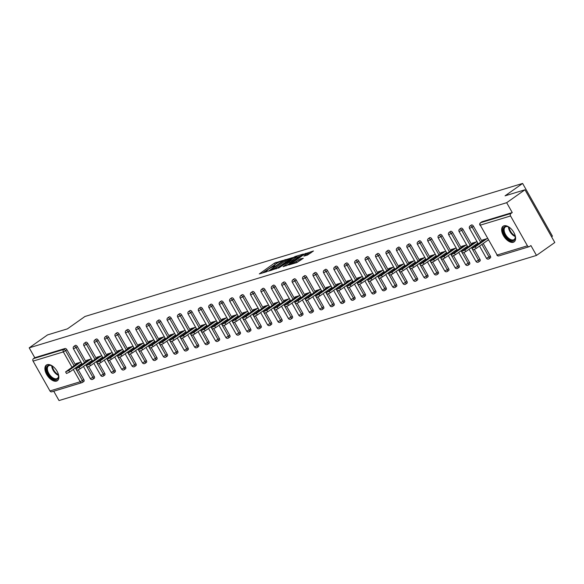 <?xml version="1.0" encoding="UTF-8"?>
<svg xmlns="http://www.w3.org/2000/svg" width="584" height="584" viewBox="0 0 584 584"><rect width="100%" height="100%" fill="white"/><g stroke="black" fill="none" stroke-linecap="round" stroke-linejoin="round"><path stroke-width="0.88" d="M282.802 260.479L274.473 263.107L259.318 273.925L266.508 271.794L267.815 270.976L266.757 271.261A3.847 0.577 -29.5 0 1 266.034 271.304A3.847 0.577 -29.5 0 1 267.282 270.042L268.516 269.173A3.847 0.577 -29.5 0 1 273.239 266.684L275.173 265.866L274.385 265.873A3.847 0.577 -29.5 0 1 273.662 265.917A3.847 0.577 -29.5 0 1 274.918 264.654L276.144 263.786A3.847 0.577 -29.5 0 1 280.868 261.296L282.802 260.479M503.977 225.811A9.556 5.256 -125.2 0 0 503.123 226.227A9.556 5.256 -125.2 0 0 503.861 236.352A9.556 5.256 -125.2 0 0 513.285 242.258A9.556 5.256 -125.2 0 0 514.146 241.842A9.556 5.256 -125.2 0 0 513.402 231.717A9.556 5.256 -125.2 0 0 503.977 225.811M47.224 364.657A9.556 5.256 -125.2 0 0 46.37 365.073A9.556 5.256 -125.2 0 0 47.107 375.198A9.556 5.256 -125.2 0 0 56.531 381.104A9.556 5.256 -125.2 0 0 57.385 380.688A9.556 5.256 -125.2 0 0 56.648 370.563A9.556 5.256 -125.2 0 0 47.224 364.657M307.454 255.077L313.462 250.981L304.023 254.128L288.861 264.946L296.825 262.581L303.308 258.267L300.161 258.894L296.205 261.428A3.219 0.482 -29.5 0 1 293.336 263.077A3.219 0.482 -29.5 0 1 291.65 263.545A3.219 0.482 -29.5 0 1 292.693 262.493L302.417 255.631A3.219 0.482 -29.5 0 1 305.279 253.982A3.219 0.482 -29.5 0 1 306.972 253.514A3.219 0.482 -29.5 0 1 305.928 254.566L303.914 256.099L307.454 255.077M29.2 347.845L47.508 334.924L67.415 328.865L84.972 316.477L522.614 183.442L505.065 195.83L524.972 189.778L506.671 202.699L29.2 347.845L34.777 357.7L33.441 358.642L63.707 349.444L65.043 348.502L34.777 357.7M292.672 257.581L283.627 260.325L268.465 271.144L277.904 268.005L292.672 257.581M295.3 256.449L303.264 254.084L288.102 264.902L283.087 266.698L289.861 261.69L287.438 262.369L278.531 268.1L293.825 257.23L295.3 256.449L295.548 256.887M551.566 236.776L552.442 236.155L522.614 183.442M52.107 391.645A1.84 1.511 -106.9 0 1 49.961 390.951L33.084 361.109A1.84 1.511 -106.9 0 1 33.441 358.642M53.743 391.214L59.028 400.558L536.492 255.42L554.8 242.499L524.972 189.778M506.671 202.699L512.248 212.561L510.905 213.503A1.84 1.511 73.1 0 0 510.547 215.971L527.432 245.806A1.84 1.511 73.1 0 0 529.579 246.506L530.914 245.557L536.492 255.42M76.285 364.146L75.971 363.591L80.957 362.073M81.278 363.832L81.855 363.657M481.683 221.971A1.84 1.007 54.8 0 1 481.815 221.84A1.84 1.007 54.8 0 1 481.975 221.759L480.639 222.701L510.905 213.503M512.248 212.561L481.975 221.759M65.043 348.502A1.84 1.007 54.8 0 1 66.941 349.779L75.416 364.759M76.716 367.051L77.11 367.752M78.322 369.891L83.826 379.615A1.84 1.007 54.8 0 1 83.884 381.418A1.84 1.007 54.8 0 1 83.716 381.498M471.259 225.139A1.84 1.007 54.8 0 1 471.39 225.008A1.84 1.007 54.8 0 1 471.551 224.928A1.84 1.007 54.8 0 1 473.449 226.205L481.924 241.185M483.224 243.477L490.334 256.04A1.84 1.007 54.8 0 1 490.392 257.851A1.84 1.007 54.8 0 1 490.224 257.931M460.834 228.308A1.84 1.007 54.8 0 1 460.966 228.176A1.84 1.007 54.8 0 1 461.134 228.096A1.84 1.007 54.8 0 1 463.024 229.373L471.507 244.353M472.799 246.645L473.201 247.346M474.405 249.485L479.909 259.208A1.84 1.007 54.8 0 1 479.968 261.019A1.84 1.007 54.8 0 1 479.8 261.099M450.41 231.476A1.84 1.007 54.8 0 1 450.541 231.344A1.84 1.007 54.8 0 1 450.709 231.264A1.84 1.007 54.8 0 1 452.607 232.542L461.083 247.521M462.375 249.813L462.776 250.514M463.988 252.653L469.485 262.377A1.84 1.007 54.8 0 1 469.543 264.187A1.84 1.007 54.8 0 1 469.375 264.267M439.986 234.644A1.84 1.007 54.8 0 1 440.117 234.512A1.84 1.007 54.8 0 1 440.285 234.432A1.84 1.007 54.8 0 1 442.183 235.71L450.658 250.689M451.958 252.982L452.352 253.682M453.564 255.828L459.06 265.545A1.84 1.007 54.8 0 1 459.119 267.355A1.84 1.007 54.8 0 1 458.958 267.435M429.569 237.812A1.84 1.007 54.8 0 1 429.693 237.681A1.84 1.007 54.8 0 1 429.861 237.6A1.84 1.007 54.8 0 1 431.759 238.878L440.234 253.857M441.533 256.15L441.927 256.858M443.139 258.997L448.636 268.713A1.84 1.007 54.8 0 1 448.694 270.523A1.84 1.007 54.8 0 1 448.534 270.604M419.144 240.98A1.84 1.007 54.8 0 1 419.276 240.849A1.84 1.007 54.8 0 1 419.436 240.769A1.84 1.007 54.8 0 1 421.334 242.046L429.809 257.033M431.109 259.318L431.503 260.026M432.715 262.165L438.219 271.888A1.84 1.007 54.8 0 1 438.27 273.692A1.84 1.007 54.8 0 1 438.109 273.772M408.72 244.148A1.84 1.007 54.8 0 1 408.851 244.017A1.84 1.007 54.8 0 1 409.012 243.937A1.84 1.007 54.8 0 1 410.91 245.214L419.385 260.201M420.684 262.486L421.079 263.194M422.29 265.333L427.795 275.057A1.84 1.007 54.8 0 1 427.853 276.86A1.84 1.007 54.8 0 1 427.685 276.94M398.295 247.317A1.84 1.007 54.8 0 1 398.427 247.185A1.84 1.007 54.8 0 1 398.587 247.105A1.84 1.007 54.8 0 1 400.485 248.382L408.968 263.369M410.26 265.654L410.661 266.362M411.866 268.501L417.37 278.225A1.84 1.007 54.8 0 1 417.429 280.028A1.84 1.007 54.8 0 1 417.261 280.108M387.871 250.485A1.84 1.007 54.8 0 1 388.002 250.353A1.84 1.007 54.8 0 1 388.17 250.273A1.84 1.007 54.8 0 1 390.068 251.551L398.544 266.538M399.836 268.83L400.237 269.531M401.442 271.669L406.946 281.393A1.84 1.007 54.8 0 1 407.004 283.196A1.84 1.007 54.8 0 1 406.836 283.276M377.446 253.653A1.84 1.007 54.8 0 1 377.578 253.522A1.84 1.007 54.8 0 1 377.746 253.441A1.84 1.007 54.8 0 1 379.644 254.719L388.119 269.706M389.411 271.998L389.813 272.699M391.024 274.838L396.521 284.561A1.84 1.007 54.8 0 1 396.58 286.364A1.84 1.007 54.8 0 1 396.412 286.445M367.022 256.821A1.84 1.007 54.8 0 1 367.154 256.69A1.84 1.007 54.8 0 1 367.321 256.61A1.84 1.007 54.8 0 1 369.219 257.887L377.695 272.874M378.994 275.166L379.388 275.867M380.6 278.006L386.097 287.729A1.84 1.007 54.8 0 1 386.155 289.533A1.84 1.007 54.8 0 1 385.995 289.613M356.605 259.989A1.84 1.007 54.8 0 1 356.729 259.858A1.84 1.007 54.8 0 1 356.897 259.785A1.84 1.007 54.8 0 1 358.795 261.055L367.27 276.042M368.57 278.334L368.964 279.035M370.176 281.174L375.673 290.898A1.84 1.007 54.8 0 1 375.731 292.701A1.84 1.007 54.8 0 1 375.57 292.781M346.181 263.158A1.84 1.007 54.8 0 1 346.312 263.034A1.84 1.007 54.8 0 1 346.473 262.953A1.84 1.007 54.8 0 1 348.371 264.224L356.846 279.21M358.145 281.503L358.539 282.203M359.751 284.342L365.255 294.066A1.84 1.007 54.8 0 1 365.314 295.869A1.84 1.007 54.8 0 1 365.146 295.949M335.756 266.326A1.84 1.007 54.8 0 1 335.888 266.202A1.84 1.007 54.8 0 1 336.048 266.122A1.84 1.007 54.8 0 1 337.946 267.399L346.421 282.379M347.721 284.671L348.115 285.372M349.327 287.511L354.831 297.234A1.84 1.007 54.8 0 1 354.889 299.037A1.84 1.007 54.8 0 1 354.722 299.118M325.332 269.494A1.84 1.007 54.8 0 1 325.463 269.37A1.84 1.007 54.8 0 1 325.631 269.29A1.84 1.007 54.8 0 1 327.522 270.567L336.004 285.547M337.296 287.839L337.698 288.54M338.902 290.679L344.407 300.402A1.84 1.007 54.8 0 1 344.465 302.205A1.84 1.007 54.8 0 1 344.297 302.286M314.907 272.662A1.84 1.007 54.8 0 1 315.039 272.538A1.84 1.007 54.8 0 1 315.207 272.458A1.84 1.007 54.8 0 1 317.105 273.735L325.58 288.715M326.872 291.007L327.274 291.708M328.485 293.847L333.982 303.57A1.84 1.007 54.8 0 1 334.041 305.374A1.84 1.007 54.8 0 1 333.873 305.454M304.483 275.831A1.84 1.007 54.8 0 1 304.614 275.706A1.84 1.007 54.8 0 1 304.782 275.626A1.84 1.007 54.8 0 1 306.68 276.904L315.156 291.883M316.448 294.175L316.849 294.876M318.061 297.015L323.558 306.739A1.84 1.007 54.8 0 1 323.616 308.542A1.84 1.007 54.8 0 1 323.456 308.622M294.059 278.999A1.84 1.007 54.8 0 1 294.19 278.875A1.84 1.007 54.8 0 1 294.358 278.794A1.84 1.007 54.8 0 1 296.256 280.072L304.731 295.051M306.031 297.344L306.425 298.044M307.637 300.183L313.133 309.907A1.84 1.007 54.8 0 1 313.192 311.71A1.84 1.007 54.8 0 1 313.031 311.79M283.642 282.167A1.84 1.007 54.8 0 1 283.773 282.043A1.84 1.007 54.8 0 1 283.933 281.962A1.84 1.007 54.8 0 1 285.832 283.24L294.307 298.22M295.606 300.512L296 301.213M297.212 303.351L302.716 313.075A1.84 1.007 54.8 0 1 302.767 314.878A1.84 1.007 54.8 0 1 302.607 314.958M273.217 285.335A1.84 1.007 54.8 0 1 273.349 285.211A1.84 1.007 54.8 0 1 273.509 285.131A1.84 1.007 54.8 0 1 275.407 286.408L283.882 301.388M285.182 303.68L285.576 304.381M286.788 306.52L292.292 316.243A1.84 1.007 54.8 0 1 292.35 318.054A1.84 1.007 54.8 0 1 292.183 318.127M262.793 288.503A1.84 1.007 54.8 0 1 262.924 288.379A1.84 1.007 54.8 0 1 263.085 288.299A1.84 1.007 54.8 0 1 264.983 289.576L273.458 304.556M274.757 306.848L275.152 307.549M276.363 309.688L281.868 319.411A1.84 1.007 54.8 0 1 281.926 321.222A1.84 1.007 54.8 0 1 281.758 321.302M252.368 291.679A1.84 1.007 54.8 0 1 252.5 291.547A1.84 1.007 54.8 0 1 252.668 291.467A1.84 1.007 54.8 0 1 254.558 292.745L263.041 307.724M264.333 310.016L264.734 310.717M265.939 312.856L271.443 322.58A1.84 1.007 54.8 0 1 271.502 324.39A1.84 1.007 54.8 0 1 271.334 324.47M241.944 294.847A1.84 1.007 54.8 0 1 242.075 294.716A1.84 1.007 54.8 0 1 242.243 294.635A1.84 1.007 54.8 0 1 244.141 295.913L252.617 310.892M253.909 313.185L254.31 313.885M255.522 316.024L261.019 325.748A1.84 1.007 54.8 0 1 261.077 327.558A1.84 1.007 54.8 0 1 260.909 327.639M231.519 298.015A1.84 1.007 54.8 0 1 231.651 297.884A1.84 1.007 54.8 0 1 231.819 297.803A1.84 1.007 54.8 0 1 233.717 299.081L242.192 314.061M243.492 316.353L243.886 317.054M245.097 319.192L250.594 328.916A1.84 1.007 54.8 0 1 250.653 330.726A1.84 1.007 54.8 0 1 250.492 330.807M221.102 301.183A1.84 1.007 54.8 0 1 221.227 301.052A1.84 1.007 54.8 0 1 221.394 300.972A1.84 1.007 54.8 0 1 223.292 302.249L231.768 317.229M233.067 319.521L233.461 320.222M234.673 322.361L240.17 332.084A1.84 1.007 54.8 0 1 240.228 333.895A1.84 1.007 54.8 0 1 240.068 333.975M210.678 304.352A1.84 1.007 54.8 0 1 210.809 304.22A1.84 1.007 54.8 0 1 210.97 304.14A1.84 1.007 54.8 0 1 212.868 305.417L221.343 320.397M222.643 322.689L223.037 323.39M224.249 325.529L229.753 335.252A1.84 1.007 54.8 0 1 229.804 337.063A1.84 1.007 54.8 0 1 229.643 337.143M200.254 307.52A1.84 1.007 54.8 0 1 200.385 307.388A1.84 1.007 54.8 0 1 200.546 307.308A1.84 1.007 54.8 0 1 202.444 308.586L210.919 323.565M212.218 325.857L212.612 326.558M213.824 328.697L219.328 338.421A1.84 1.007 54.8 0 1 219.387 340.231A1.84 1.007 54.8 0 1 219.219 340.311M189.829 310.688A1.84 1.007 54.8 0 1 189.961 310.557A1.84 1.007 54.8 0 1 190.121 310.476A1.84 1.007 54.8 0 1 192.019 311.754L200.502 326.733M201.794 329.026L202.195 329.726M203.4 331.873L208.904 341.589A1.84 1.007 54.8 0 1 208.963 343.399A1.84 1.007 54.8 0 1 208.795 343.48M179.405 313.856A1.84 1.007 54.8 0 1 179.536 313.725A1.84 1.007 54.8 0 1 179.704 313.644A1.84 1.007 54.8 0 1 181.602 314.922L190.077 329.902M191.369 332.194L191.771 332.902M192.976 335.041L198.48 344.757A1.84 1.007 54.8 0 1 198.538 346.567A1.84 1.007 54.8 0 1 198.37 346.648M168.98 317.024A1.84 1.007 54.8 0 1 169.112 316.893A1.84 1.007 54.8 0 1 169.28 316.813A1.84 1.007 54.8 0 1 171.178 318.09L179.653 333.077M180.945 335.362L181.347 336.07M182.558 338.209L188.055 347.933A1.84 1.007 54.8 0 1 188.114 349.736A1.84 1.007 54.8 0 1 187.946 349.816M158.556 320.193A1.84 1.007 54.8 0 1 158.687 320.061A1.84 1.007 54.8 0 1 158.855 319.981A1.84 1.007 54.8 0 1 160.753 321.258L169.229 336.245M170.528 338.53L170.922 339.238M172.134 341.377L177.631 351.101A1.84 1.007 54.8 0 1 177.689 352.904A1.84 1.007 54.8 0 1 177.529 352.984M148.139 323.361A1.84 1.007 54.8 0 1 148.263 323.229A1.84 1.007 54.8 0 1 148.431 323.149A1.84 1.007 54.8 0 1 150.329 324.427L158.804 339.413M160.104 341.698L160.498 342.406M161.71 344.545L167.207 354.269A1.84 1.007 54.8 0 1 167.265 356.072A1.84 1.007 54.8 0 1 167.104 356.152M137.714 326.529A1.84 1.007 54.8 0 1 137.846 326.398A1.84 1.007 54.8 0 1 138.007 326.317A1.84 1.007 54.8 0 1 139.905 327.595L148.38 342.582M149.679 344.874L150.073 345.575M151.285 347.714L156.789 357.437A1.84 1.007 54.8 0 1 156.848 359.24A1.84 1.007 54.8 0 1 156.68 359.321M127.29 329.697A1.84 1.007 54.8 0 1 127.422 329.566A1.84 1.007 54.8 0 1 127.582 329.486A1.84 1.007 54.8 0 1 129.48 330.763L137.955 345.75M139.255 348.042L139.649 348.743M140.861 350.882L146.365 360.605A1.84 1.007 54.8 0 1 146.423 362.409A1.84 1.007 54.8 0 1 146.255 362.489M116.866 332.865A1.84 1.007 54.8 0 1 116.997 332.734A1.84 1.007 54.8 0 1 117.165 332.654A1.84 1.007 54.8 0 1 119.056 333.931L127.538 348.918M128.83 351.21L129.232 351.911M130.436 354.05L135.941 363.774A1.84 1.007 54.8 0 1 135.999 365.577A1.84 1.007 54.8 0 1 135.831 365.657M106.441 336.034A1.84 1.007 54.8 0 1 106.573 335.902A1.84 1.007 54.8 0 1 106.741 335.829A1.84 1.007 54.8 0 1 108.639 337.099L117.114 352.086M118.406 354.378L118.807 355.079M120.019 357.218L125.516 366.942A1.84 1.007 54.8 0 1 125.575 368.745A1.84 1.007 54.8 0 1 125.407 368.825M96.017 339.202A1.84 1.007 54.8 0 1 96.148 339.078A1.84 1.007 54.8 0 1 96.316 338.997A1.84 1.007 54.8 0 1 98.214 340.268L106.689 355.254M107.982 357.547L108.383 358.248M109.595 360.386L115.092 370.11A1.84 1.007 54.8 0 1 115.15 371.913A1.84 1.007 54.8 0 1 114.99 371.993M85.593 342.37A1.84 1.007 54.8 0 1 85.724 342.246A1.84 1.007 54.8 0 1 85.892 342.166A1.84 1.007 54.8 0 1 87.79 343.443L96.265 358.423M97.564 360.715L97.959 361.416M99.17 363.555L104.667 373.278A1.84 1.007 54.8 0 1 104.726 375.081A1.84 1.007 54.8 0 1 104.565 375.162M75.175 345.538A1.84 1.007 54.8 0 1 75.307 345.414A1.84 1.007 54.8 0 1 75.467 345.334A1.84 1.007 54.8 0 1 77.365 346.611L85.841 361.591M87.14 363.883L87.534 364.584M88.746 366.723L94.25 376.446A1.84 1.007 54.8 0 1 94.301 378.249A1.84 1.007 54.8 0 1 94.141 378.33M91.703 360.664L92.279 360.489M86.709 360.978L86.395 360.423L91.381 358.904M102.12 357.496L102.696 357.32M97.134 357.809L96.82 357.255L101.806 355.736M112.544 354.327L113.121 354.152M107.558 354.641L107.244 354.087L112.23 352.568M122.968 351.159L123.545 350.984M117.983 351.473L117.661 350.918L122.655 349.4M133.393 347.991L133.97 347.816M128.4 348.305L128.086 347.75L133.072 346.232M143.817 344.823L144.394 344.648M138.824 345.137L138.51 344.582L143.496 343.063M154.242 341.655L154.818 341.479M149.248 341.969L148.935 341.414L153.921 339.895M164.659 338.479L165.243 338.304M159.673 338.8L159.359 338.238L164.345 336.727M175.083 335.311L175.66 335.136M170.097 335.632L169.783 335.07L174.769 333.559M185.508 332.143L186.084 331.967M180.522 332.464L180.208 331.902L185.194 330.391M195.932 328.974L196.509 328.799M190.939 329.296L190.625 328.734L195.611 327.222M206.356 325.806L206.933 325.631M201.363 326.127L201.049 325.565L206.035 324.054M216.781 322.638L217.357 322.463M211.788 322.959L211.474 322.397L216.46 320.886M227.205 319.47L227.782 319.295M222.212 319.784L221.898 319.229L226.884 317.718M237.622 316.302L238.199 316.127M232.636 316.616L232.322 316.061L237.308 314.55M248.047 313.133L248.623 312.958M243.061 313.447L242.747 312.893L247.733 311.374M258.471 309.965L259.048 309.79M253.485 310.279L253.164 309.724L258.157 308.206M268.896 306.797L269.472 306.622M263.902 307.111L263.588 306.556L268.574 305.038M279.32 303.629L279.897 303.454M274.327 303.943L274.013 303.388L278.999 301.87M289.744 300.461L290.321 300.286M284.751 300.775L284.437 300.22L289.423 298.701M300.169 297.293L300.745 297.117M295.175 297.606L294.862 297.052L299.847 295.533M310.586 294.124L311.162 293.949M305.6 294.438L305.286 293.883L310.272 292.365M321.01 290.956L321.587 290.781M316.024 291.27L315.71 290.715L320.696 289.197M331.435 287.788L332.011 287.613M326.449 288.102L326.127 287.547L331.121 286.029M341.859 284.62L342.436 284.444M336.866 284.934L336.552 284.379L341.538 282.86M352.283 281.452L352.86 281.276M347.29 281.765L346.976 281.211L351.962 279.692M362.708 278.283L363.284 278.108M357.715 278.597L357.401 278.042L362.387 276.524M373.125 275.115L373.709 274.94M368.139 275.429L367.825 274.874L372.811 273.356M383.549 271.947L384.126 271.772M378.563 272.261L378.249 271.706L383.235 270.188M393.974 268.779L394.55 268.603M388.988 269.093L388.674 268.538L393.66 267.019M404.398 265.611L404.975 265.435M399.405 265.924L399.091 265.37L404.077 263.851M414.822 262.435L415.399 262.26M409.829 262.756L409.515 262.194L414.501 260.683M425.247 259.267L425.824 259.092M420.254 259.588L419.94 259.026L424.926 257.515M435.671 256.099L436.248 255.923M430.678 256.42L430.364 255.858L435.35 254.347M446.088 252.93L446.665 252.755M441.102 253.252L440.789 252.689L445.774 251.178M456.513 249.762L457.089 249.587M451.527 250.083L451.213 249.521L456.199 248.01M466.937 246.594L467.514 246.419M461.951 246.915L461.63 246.353L466.623 244.842M477.362 243.426L477.938 243.251M472.368 243.74L472.054 243.185L477.04 241.674M487.786 240.258L488.363 240.082M482.793 240.572L482.479 240.017L487.465 238.506M276.918 263.274L262.559 272.998M290.423 259.172L286.635 260.318M284.671 260.143L270.677 269.837L271.509 269.815A3.847 0.577 -29.5 0 0 276.239 267.326L285.094 261.07A3.847 0.577 -29.5 0 0 286.35 259.814A3.847 0.577 -29.5 0 0 285.627 259.851L284.671 260.143M276.057 268.896A3.847 0.577 -29.5 0 0 276.831 268.377L276.239 267.326M286.35 259.814L286.941 260.865A3.847 0.577 -29.5 0 1 285.693 262.121L276.831 268.377M297.022 257.164L300.621 256.069M286.328 265.771L290.46 262.742L289.861 261.69M295.687 257.69A3.219 0.482 -29.5 0 0 296.73 256.639A3.219 0.482 -29.5 0 0 295.044 257.113A3.219 0.482 -29.5 0 0 292.175 258.756L288.357 261.566L292.263 260.114L295.687 257.69L296.285 258.748A3.219 0.482 -29.5 0 0 297.329 257.697L296.73 256.639M296.285 258.748L290.204 262.296M307.082 255.193A3.219 0.482 -29.5 0 0 307.564 254.566L306.972 253.514M296.519 262.676A3.219 0.482 -29.5 0 0 296.796 262.479L296.205 261.428M301.052 259.858L296.796 262.479M310.819 252.967L307.272 254.047M68.802 370.424L69.7 372.001L66.488 373.497L65.598 371.913L68.802 370.424L80.38 362.248M77.906 363L65.598 371.913M69.7 372.001L81.76 363.489M79.227 367.256L80.125 368.832L76.913 370.329L76.015 368.745L79.227 367.256L90.805 359.08M88.33 359.832L76.015 368.745M80.125 368.832L92.184 360.321M89.651 364.087L90.542 365.664L87.337 367.161L86.439 365.577L89.651 364.087L101.229 355.911M98.754 356.663L86.439 365.577M90.542 365.664L102.609 357.152M100.076 360.919L100.966 362.496L97.762 363.993L96.864 362.409L100.076 360.919L111.653 352.743M109.179 353.495L96.864 362.409M100.966 362.496L113.026 353.984M110.5 357.744L111.391 359.328L108.186 360.817L107.288 359.24L110.5 357.744L122.071 349.575M119.603 350.327L107.288 359.24M111.391 359.328L123.45 350.816M120.917 354.576L121.815 356.16L118.603 357.649L117.712 356.072L120.917 354.576L132.495 346.407M130.028 347.159L117.712 356.072M121.815 356.16L133.875 347.648M58.247 373.848A8.271 4.548 54.8 0 1 58.466 374.782A8.271 4.548 54.8 0 1 58.582 375.767A8.271 4.548 54.8 0 1 53.334 379.067A8.271 4.548 54.8 0 1 46.625 370.037A8.271 4.548 54.8 0 1 51.407 365.599A8.271 4.548 54.8 0 1 53.1 366.555M51.662 365.708A7.658 4.212 -125.2 0 0 48.552 365.861A7.658 4.212 -125.2 0 0 47.486 369.92A7.658 4.212 -125.2 0 0 51.699 376.95A7.658 4.212 -125.2 0 0 57.378 378.374A7.658 4.212 -125.2 0 0 58.561 375.483M46.917 364.766A9.497 5.22 -125.2 0 0 45.749 369.687A9.497 5.22 -125.2 0 0 50.852 378.293A9.497 5.22 -125.2 0 0 57.86 380.272M515.008 235.002A8.271 4.548 54.8 0 1 515.219 235.936A8.271 4.548 54.8 0 1 515.336 236.922A8.271 4.548 54.8 0 1 510.095 240.221A8.271 4.548 54.8 0 1 503.379 231.191A8.271 4.548 54.8 0 1 508.16 226.753A8.271 4.548 54.8 0 1 509.854 227.709M508.416 226.869A7.658 4.212 -125.2 0 0 505.306 227.015A7.658 4.212 -125.2 0 0 504.24 231.074A7.658 4.212 -125.2 0 0 508.452 238.104A7.658 4.212 -125.2 0 0 514.132 239.528A7.658 4.212 -125.2 0 0 515.314 236.637M503.671 225.92A9.497 5.22 -125.2 0 0 502.503 230.841A9.497 5.22 -125.2 0 0 507.606 239.447A9.497 5.22 -125.2 0 0 514.614 241.426M131.342 351.407L132.239 352.991L129.028 354.481L128.137 352.904L131.342 351.407L142.919 343.239M140.452 343.991L128.137 352.904M132.239 352.991L144.299 344.48M141.766 348.239L142.664 349.823L139.452 351.312L138.561 349.736L141.766 348.239L153.344 340.07M150.869 340.822L138.561 349.736M142.664 349.823L154.724 341.312M152.19 345.071L153.088 346.655L149.876 348.144L148.978 346.567L152.19 345.071L163.768 336.902M161.293 337.654L148.978 346.567M153.088 346.655L165.148 338.143M162.615 341.903L163.505 343.487L160.301 344.976L159.403 343.399L162.615 341.903L174.193 333.734M171.718 334.486L159.403 343.399M163.505 343.487L175.572 334.975M173.039 338.735L173.93 340.319L170.725 341.808L169.827 340.231L173.039 338.735L184.617 330.566M182.142 331.318L169.827 340.231M173.93 340.319L185.989 331.807M183.456 335.566L184.354 337.151L181.149 338.64L180.252 337.063L183.456 335.566L195.034 327.398M192.567 328.15L180.252 337.063M184.354 337.151L196.414 328.639M193.881 332.398L194.779 333.982L191.567 335.471L190.676 333.895L193.881 332.398L205.458 324.229M202.991 324.981L190.676 333.895M194.779 333.982L206.838 325.471M204.305 329.23L205.203 330.814L201.991 332.303L201.1 330.719L204.305 329.23L215.883 321.061M213.408 321.813L201.1 330.719M205.203 330.814L217.263 322.302M214.729 326.062L215.627 327.646L212.415 329.135L211.517 327.551L214.729 326.062L226.307 317.893M223.833 318.645L211.517 327.551M215.627 327.646L227.687 319.134M225.154 322.894L226.044 324.478L222.84 325.967L221.942 324.383L225.154 322.894L236.732 314.725M234.257 315.477L221.942 324.383M226.044 324.478L238.111 315.959M235.578 319.725L236.469 321.309L233.264 322.799L232.366 321.215L235.578 319.725L247.156 311.557M244.681 312.301L232.366 321.215M236.469 321.309L248.528 312.79M246.003 316.557L246.893 318.141L243.689 319.63L242.791 318.046L246.003 316.557L257.581 308.381M255.106 309.133L242.791 318.046M246.893 318.141L258.953 309.622M256.42 313.389L257.318 314.973L254.106 316.462L253.215 314.878L256.42 313.389L267.998 305.213M265.53 305.965L253.215 314.878M257.318 314.973L269.377 306.454M266.844 310.221L267.742 311.798L264.53 313.294L263.639 311.71L266.844 310.221L278.422 302.045M275.955 302.797L263.639 311.71M267.742 311.798L279.802 303.286M277.269 307.053L278.166 308.629L274.954 310.126L274.064 308.542L277.269 307.053L288.846 298.877M286.372 299.628L274.064 308.542M278.166 308.629L290.226 300.118M287.693 303.884L288.591 305.461L285.379 306.958L284.481 305.374L287.693 303.884L299.271 295.708M296.796 296.46L284.481 305.374M288.591 305.461L300.651 296.949M298.117 300.716L299.008 302.293L295.803 303.789L294.905 302.205L298.117 300.716L309.695 292.54M307.221 293.292L294.905 302.205M299.008 302.293L311.075 293.781M308.542 297.548L309.432 299.125L306.228 300.621L305.33 299.037L308.542 297.548L320.12 289.372M317.645 290.124L305.33 299.037M309.432 299.125L321.492 290.613M318.966 294.38L319.857 295.957L316.652 297.453L315.754 295.869L318.966 294.38L330.537 286.204M328.069 286.956L315.754 295.869M319.857 295.957L331.916 287.445M329.383 291.212L330.281 292.788L327.069 294.285L326.179 292.701L329.383 291.212L340.961 283.036M338.494 283.787L326.179 292.701M330.281 292.788L342.341 284.277M339.808 288.043L340.706 289.62L337.494 291.117L336.603 289.533L339.808 288.043L351.386 279.867M348.918 280.619L336.603 289.533M340.706 289.62L352.765 281.108M350.232 284.875L351.13 286.452L347.918 287.948L347.027 286.364L350.232 284.875L361.81 276.699M359.335 277.451L347.027 286.364M351.13 286.452L363.19 277.94M360.656 281.7L361.554 283.284L358.342 284.773L357.444 283.196L360.656 281.7L372.234 273.531M369.76 274.283L357.444 283.196M361.554 283.284L373.614 274.772M371.081 278.531L371.971 280.116L368.767 281.605L367.869 280.028L371.081 278.531L382.659 270.363M380.184 271.115L367.869 280.028M371.971 280.116L384.038 271.604M381.505 275.363L382.396 276.947L379.191 278.437L378.293 276.86L381.505 275.363L393.083 267.195M390.608 267.947L378.293 276.86M382.396 276.947L394.456 268.436M391.922 272.195L392.82 273.779L389.616 275.268L388.718 273.692L391.922 272.195L403.5 264.026M401.033 264.778L388.718 273.692M392.82 273.779L404.88 265.267M402.347 269.027L403.245 270.611L400.033 272.1L399.142 270.523L402.347 269.027L413.925 260.858M411.457 261.61L399.142 270.523M403.245 270.611L415.304 262.099M412.771 265.859L413.669 267.443L410.457 268.932L409.566 267.355L412.771 265.859L424.349 257.69M421.874 258.442L409.566 267.355M413.669 267.443L425.729 258.931M423.196 262.69L424.094 264.275L420.881 265.764L419.984 264.187L423.196 262.69L434.773 254.522M432.299 255.274L419.984 264.187M424.094 264.275L436.153 255.763M433.62 259.522L434.511 261.106L431.306 262.596L430.408 261.019L433.62 259.522L445.198 251.354M442.723 252.106L430.408 261.019M434.511 261.106L446.577 252.595M444.044 256.354L444.935 257.938L441.73 259.427L440.832 257.851L444.044 256.354L455.622 248.185M453.147 248.937L440.832 257.851M444.935 257.938L456.995 249.426M454.469 253.186L455.359 254.77L452.155 256.259L451.257 254.675L454.469 253.186L466.047 245.017M463.572 245.769L451.257 254.675M455.359 254.77L467.419 246.258M464.886 250.018L465.784 251.602L462.572 253.091L461.681 251.507L464.886 250.018L476.464 241.849M473.996 242.601L461.681 251.507M465.784 251.602L477.843 243.09M475.31 246.849L476.208 248.434L472.996 249.923L472.106 248.339L475.31 246.849L486.888 238.681M484.421 239.433L472.106 248.339M476.208 248.434L488.268 239.914M49.961 390.951L80.227 381.746L73.285 369.475M71.985 367.183L63.349 351.911L33.084 361.109M83.884 381.418L82.541 382.367A1.84 1.007 -125.2 0 1 82.38 382.447A1.84 1.511 -106.9 0 1 80.227 381.746L83.826 379.615M66.941 349.779L63.349 351.911A1.84 1.511 -106.9 0 1 63.707 349.444A1.84 1.007 54.8 0 1 65.605 350.721L74.08 365.701M510.547 215.971L480.282 225.168L497.159 255.011L527.432 245.806M481.815 221.84L480.471 222.781A1.84 1.007 -125.2 0 1 480.639 222.701A1.84 1.511 73.1 0 0 480.282 225.168L497.159 255.011A1.84 1.511 73.1 0 0 498.948 255.88L529.221 246.682M75.38 367.993L82.483 380.556A1.84 1.007 -125.2 0 1 82.541 382.367A1.84 1.84 0 0 1 82.015 382.622L51.75 391.82M77.365 346.611L76.029 347.553A1.84 1.007 54.8 0 0 74.132 346.276A1.84 1.007 -125.2 0 0 73.964 346.356A1.84 1.007 -125.2 0 0 73.715 346.735M84.505 362.533L76.029 347.553L73.423 348.765L82.154 364.19M85.804 364.825L92.907 377.388L90.308 378.6A1.84 1.84 0 0 0 92.965 379.199A1.84 1.007 -125.2 0 0 92.907 377.388L94.25 376.446M87.79 343.443L86.454 344.385L94.929 359.364M96.221 361.657L103.332 374.22L104.667 373.278M98.214 340.268L96.871 341.217L105.354 356.196M106.646 358.488L113.756 371.052L115.092 370.11M108.639 337.099L107.295 338.048L115.771 353.028M117.07 355.32L124.18 367.883L125.516 366.942M119.056 333.931L117.72 334.88L126.195 349.86M127.495 352.152L134.605 364.715L135.941 363.774M129.48 330.763L128.144 331.712L136.619 346.692M137.919 348.984L145.029 361.547L146.365 360.605M139.905 327.595L138.569 328.544L147.044 343.523M148.343 345.816L155.446 358.379L156.789 357.437M150.329 324.427L148.993 325.376L157.468 340.355M158.76 342.647L165.871 355.211L167.207 354.269M160.753 321.258L159.417 322.207L167.893 337.187M169.185 339.479L176.295 352.043L177.631 351.101M171.178 318.09L169.834 319.032L178.317 334.019M179.609 336.311L186.719 348.874L188.055 347.933M181.602 314.922L180.259 315.864L188.734 330.851M190.034 333.143L197.144 345.706L198.48 344.757M192.019 311.754L190.683 312.695L199.159 327.682M200.458 329.975L207.568 342.538L208.904 341.589M202.444 308.586L201.108 309.527L209.583 324.514M210.882 326.806L217.993 339.37L219.328 338.421M212.868 305.417L211.532 306.359L220.007 321.346M221.307 323.638L228.41 336.202L229.753 335.252M223.292 302.249L221.957 303.191L230.432 318.178M231.724 320.47L238.834 333.033L240.17 332.084M233.717 299.081L232.381 300.023L240.856 315.01M242.148 317.294L249.258 329.865L250.594 328.916M244.141 295.913L242.798 296.854L251.281 311.841M252.573 314.126L259.683 326.697L261.019 325.748M254.558 292.745L253.222 293.686L261.698 308.666M262.997 310.958L270.107 323.529L271.443 322.58M264.983 289.576L263.647 290.518L272.122 305.498M273.421 307.79L280.532 320.353L281.868 319.411M275.407 286.408L274.071 287.35L282.546 302.329M283.846 304.622L290.949 317.185L292.292 316.243M285.832 283.24L284.496 284.182L292.971 299.161M294.27 301.453L301.373 314.017L302.716 313.075M296.256 280.072L294.92 281.013L303.395 295.993M304.687 298.285L311.798 310.849L313.133 309.907M306.68 276.904L305.337 277.845L313.82 292.825M315.112 295.117L322.222 307.68L323.558 306.739M317.105 273.735L315.762 274.677L324.237 289.657M325.536 291.949L332.646 304.512L333.982 303.57M327.522 270.567L326.186 271.509L334.661 286.488M335.961 288.781L343.071 301.344L344.407 300.402M337.946 267.399L336.61 268.341L345.086 283.32M346.385 285.613L353.495 298.176L354.831 297.234M348.371 264.224L347.035 265.173L355.51 280.152M356.809 282.444L363.912 295.008L365.255 294.066M358.795 261.055L357.459 262.004L365.934 276.984M367.226 279.276L374.337 291.839L375.673 290.898M369.219 257.887L367.883 258.836L376.359 273.816M377.651 276.108L384.761 288.671L386.097 287.729M379.644 254.719L378.301 255.668L386.783 270.647M388.075 272.94L395.185 285.503L396.521 284.561M390.068 251.551L388.725 252.5L397.2 267.479M398.5 269.772L405.61 282.335L406.946 281.393M400.485 248.382L399.149 249.332L407.625 264.311M408.924 266.603L416.034 279.167L417.37 278.225M410.91 245.214L409.574 246.163L418.049 261.143M419.349 263.435L426.459 275.998L427.795 275.057M421.334 242.046L419.998 242.988L428.474 257.975M429.773 260.267L436.876 272.83L438.219 271.888M431.759 238.878L430.423 239.82L438.898 254.806M440.19 257.099L447.3 269.662L448.636 268.713M442.183 235.71L440.847 236.651L449.322 251.638M450.614 253.931L457.725 266.494L459.06 265.545M452.607 232.542L451.264 233.483L459.747 248.47M461.039 250.762L468.149 263.326L469.485 262.377M463.024 229.373L461.689 230.315L470.164 245.302M471.463 247.594L478.573 260.157L479.909 259.208M473.449 226.205L472.113 227.147L480.588 242.134M481.888 244.426L488.998 256.989L490.334 256.04M92.805 379.279A1.84 1.007 -125.2 0 0 92.965 379.199L94.301 378.249M85.724 342.246L84.388 343.188A1.84 1.84 0 0 0 83.848 345.597L86.454 344.385A1.84 1.007 54.8 0 0 84.556 343.107A1.84 1.007 -125.2 0 0 84.388 343.188A1.84 1.007 -125.2 0 0 84.14 343.567M101.076 375.41L100.733 375.432A1.84 1.84 0 0 0 103.39 376.03A1.84 1.007 -125.2 0 0 103.332 374.22L101.076 375.41M103.222 376.111A1.84 1.007 -125.2 0 0 103.39 376.03L104.726 375.081M96.148 339.078L94.812 340.019A1.84 1.84 0 0 0 94.272 342.421L96.871 341.217A1.84 1.007 54.8 0 0 94.98 339.939A1.84 1.007 -125.2 0 0 94.812 340.019A1.84 1.007 -125.2 0 0 94.564 340.399M111.5 372.242L111.157 372.263A1.84 1.84 0 0 0 113.814 372.862A1.84 1.007 -125.2 0 0 113.756 371.052L111.5 372.242M113.646 372.942A1.84 1.007 -125.2 0 0 113.814 372.862L115.15 371.913M106.573 335.902L105.237 336.851A1.84 1.84 0 0 0 104.697 339.253L107.295 338.048A1.84 1.007 54.8 0 0 105.397 336.771A1.84 1.007 -125.2 0 0 105.237 336.851A1.84 1.007 -125.2 0 0 104.989 337.231M121.925 369.073L121.574 369.095A1.84 1.84 0 0 0 124.239 369.694A1.84 1.007 -125.2 0 0 124.18 367.883L121.925 369.073M124.071 369.767A1.84 1.007 -125.2 0 0 124.239 369.694L125.575 368.745M116.997 332.734L115.661 333.683A1.84 1.84 0 0 0 115.121 336.085L117.72 334.88A1.84 1.007 54.8 0 0 115.822 333.603A1.84 1.007 -125.2 0 0 115.661 333.683A1.84 1.007 -125.2 0 0 115.413 334.063M132.349 365.905L131.999 365.927A1.84 1.84 0 0 0 134.663 366.518A1.84 1.007 -125.2 0 0 134.605 364.715L132.349 365.905M134.495 366.599A1.84 1.007 -125.2 0 0 134.663 366.518L135.999 365.577M127.422 329.566L126.086 330.515A1.84 1.84 0 0 0 125.545 332.916L128.144 331.712A1.84 1.007 54.8 0 0 126.246 330.434A1.84 1.007 -125.2 0 0 126.086 330.515A1.84 1.007 -125.2 0 0 125.837 330.894M142.773 362.737L142.423 362.759A1.84 1.84 0 0 0 145.08 363.35A1.84 1.007 -125.2 0 0 145.029 361.547L142.773 362.737M144.92 363.43A1.84 1.007 -125.2 0 0 145.08 363.35L146.423 362.409M137.846 326.398L136.503 327.347A1.84 1.84 0 0 0 135.963 329.748L138.569 328.544A1.84 1.007 54.8 0 0 136.671 327.266A1.84 1.007 -125.2 0 0 136.503 327.347A1.84 1.007 -125.2 0 0 136.255 327.726M153.19 359.569L152.847 359.591A1.84 1.84 0 0 0 155.505 360.182A1.84 1.007 -125.2 0 0 155.446 358.379L153.19 359.569M155.344 360.262A1.84 1.007 -125.2 0 0 155.505 360.182L156.848 359.24M148.263 323.229L146.927 324.178A1.84 1.84 0 0 0 146.387 326.58L148.993 325.376A1.84 1.007 54.8 0 0 147.095 324.098A1.84 1.007 -125.2 0 0 146.927 324.178A1.84 1.007 -125.2 0 0 146.679 324.558M163.615 356.401L163.272 356.423A1.84 1.84 0 0 0 165.929 357.014A1.84 1.007 -125.2 0 0 165.871 355.211L163.615 356.401M165.768 357.094A1.84 1.007 -125.2 0 0 165.929 357.014L167.265 356.072M158.687 320.061L157.352 321.01A1.84 1.84 0 0 0 156.811 323.412L159.417 322.207A1.84 1.007 54.8 0 0 157.519 320.93A1.84 1.007 -125.2 0 0 157.352 321.01A1.84 1.007 -125.2 0 0 157.103 321.39M174.039 353.232L173.696 353.254A1.84 1.84 0 0 0 176.353 353.846A1.84 1.007 -125.2 0 0 176.295 352.043L174.039 353.232M176.185 353.926A1.84 1.007 -125.2 0 0 176.353 353.846L177.689 352.904M169.112 316.893L167.776 317.842A1.84 1.84 0 0 0 167.236 320.244L169.834 319.032A1.84 1.007 54.8 0 0 167.944 317.762A1.84 1.007 -125.2 0 0 167.776 317.842A1.84 1.007 -125.2 0 0 167.528 318.222M184.464 350.064L184.121 350.086A1.84 1.84 0 0 0 186.778 350.677A1.84 1.007 -125.2 0 0 186.719 348.874L184.464 350.064M186.61 350.758A1.84 1.007 -125.2 0 0 186.778 350.677L188.114 349.736M179.536 313.725L178.2 314.674A1.84 1.84 0 0 0 177.66 317.076L180.259 315.864A1.84 1.007 54.8 0 0 178.361 314.594A1.84 1.007 -125.2 0 0 178.2 314.674A1.84 1.007 -125.2 0 0 177.952 315.053M194.888 346.896L194.538 346.918A1.84 1.84 0 0 0 197.202 347.509A1.84 1.007 -125.2 0 0 197.144 345.706L194.888 346.896M197.034 347.589A1.84 1.007 -125.2 0 0 197.202 347.509L198.538 346.567M189.961 310.557L188.625 311.498A1.84 1.84 0 0 0 188.084 313.907L190.683 312.695A1.84 1.007 54.8 0 0 188.785 311.418A1.84 1.007 -125.2 0 0 188.625 311.498A1.84 1.007 -125.2 0 0 188.376 311.885M205.312 343.728L204.962 343.742A1.84 1.84 0 0 0 207.627 344.341A1.84 1.007 -125.2 0 0 207.568 342.538L205.312 343.728M207.459 344.421A1.84 1.007 -125.2 0 0 207.627 344.341L208.963 343.399M200.385 307.388L199.049 308.33A1.84 1.84 0 0 0 198.509 310.739L201.108 309.527A1.84 1.007 54.8 0 0 199.21 308.25A1.84 1.007 -125.2 0 0 199.049 308.33A1.84 1.007 -125.2 0 0 198.801 308.717M215.73 340.56L215.387 340.574A1.84 1.84 0 0 0 218.044 341.173A1.84 1.007 -125.2 0 0 217.993 339.37L215.73 340.56M217.883 341.253A1.84 1.007 -125.2 0 0 218.044 341.173L219.387 340.231M210.809 304.22L209.466 305.162A1.84 1.84 0 0 0 208.926 307.571L211.532 306.359A1.84 1.007 54.8 0 0 209.634 305.082A1.84 1.007 -125.2 0 0 209.466 305.162A1.84 1.007 -125.2 0 0 209.218 305.549M226.154 337.391L225.811 337.406A1.84 1.84 0 0 0 228.468 338.005A1.84 1.007 -125.2 0 0 228.41 336.202L226.154 337.391M228.308 338.085A1.84 1.007 -125.2 0 0 228.468 338.005L229.804 337.063M221.227 301.052L219.891 301.994A1.84 1.84 0 0 0 219.35 304.403L221.957 303.191A1.84 1.007 54.8 0 0 220.058 301.913A1.84 1.007 -125.2 0 0 219.891 301.994A1.84 1.007 -125.2 0 0 219.642 302.381M236.578 334.223L236.235 334.238A1.84 1.84 0 0 0 238.892 334.836A1.84 1.007 -125.2 0 0 238.834 333.033L236.578 334.223M238.725 334.917A1.84 1.007 -125.2 0 0 238.892 334.836L240.228 333.895M231.651 297.884L230.315 298.826A1.84 1.84 0 0 0 229.775 301.234L232.381 300.023A1.84 1.007 54.8 0 0 230.483 298.745A1.84 1.007 -125.2 0 0 230.315 298.826A1.84 1.007 -125.2 0 0 230.067 299.212M247.003 331.055L246.66 331.07A1.84 1.84 0 0 0 249.317 331.668A1.84 1.007 -125.2 0 0 249.258 329.865L247.003 331.055M249.149 331.748A1.84 1.007 -125.2 0 0 249.317 331.668L250.653 330.726M242.075 294.716L240.739 295.657A1.84 1.84 0 0 0 240.199 298.066L242.798 296.854A1.84 1.007 54.8 0 0 240.907 295.577A1.84 1.007 -125.2 0 0 240.739 295.657A1.84 1.007 -125.2 0 0 240.491 296.044M257.427 327.887L257.084 327.901A1.84 1.84 0 0 0 259.741 328.5A1.84 1.007 -125.2 0 0 259.683 326.697L257.427 327.887M259.573 328.58A1.84 1.007 -125.2 0 0 259.741 328.5L261.077 327.558M252.5 291.547L251.164 292.489A1.84 1.84 0 0 0 250.624 294.898L253.222 293.686A1.84 1.007 54.8 0 0 251.324 292.409A1.84 1.007 -125.2 0 0 251.164 292.489A1.84 1.007 -125.2 0 0 250.916 292.876M267.852 324.719L267.501 324.733A1.84 1.84 0 0 0 270.166 325.332A1.84 1.007 -125.2 0 0 270.107 323.529L267.852 324.719M269.998 325.412A1.84 1.007 -125.2 0 0 270.166 325.332L271.502 324.39M262.924 288.379L261.588 289.321A1.84 1.84 0 0 0 261.048 291.73L263.647 290.518A1.84 1.007 54.8 0 0 261.749 289.241A1.84 1.007 -125.2 0 0 261.588 289.321A1.84 1.007 -125.2 0 0 261.34 289.701M278.276 321.543L277.926 321.565A1.84 1.84 0 0 0 280.583 322.164A1.84 1.007 -125.2 0 0 280.532 320.353L278.276 321.543M280.422 322.244A1.84 1.007 -125.2 0 0 280.583 322.164L281.926 321.222M273.349 285.211L272.005 286.153A1.84 1.84 0 0 0 271.472 288.562L274.071 287.35A1.84 1.007 54.8 0 0 272.173 286.072A1.84 1.007 -125.2 0 0 272.005 286.153A1.84 1.007 -125.2 0 0 271.757 286.532M288.693 318.375L288.35 318.397A1.84 1.84 0 0 0 291.007 318.995A1.84 1.007 -125.2 0 0 290.949 317.185L288.693 318.375M290.847 319.076A1.84 1.007 -125.2 0 0 291.007 318.995L292.35 318.054M283.773 282.043L282.43 282.984A1.84 1.84 0 0 0 281.889 285.393L284.496 284.182A1.84 1.007 54.8 0 0 282.598 282.904A1.84 1.007 -125.2 0 0 282.43 282.984A1.84 1.007 -125.2 0 0 282.182 283.364M299.118 315.207L298.774 315.229A1.84 1.84 0 0 0 301.432 315.827A1.84 1.007 -125.2 0 0 301.373 314.017L299.118 315.207M301.271 315.907A1.84 1.007 -125.2 0 0 301.432 315.827L302.767 314.878M294.19 278.875L292.854 279.816A1.84 1.84 0 0 0 292.314 282.225L294.92 281.013A1.84 1.007 54.8 0 0 293.022 279.736A1.84 1.007 -125.2 0 0 292.854 279.816A1.84 1.007 -125.2 0 0 292.606 280.196M309.542 312.038L309.199 312.06A1.84 1.84 0 0 0 311.856 312.659A1.84 1.007 -125.2 0 0 311.798 310.849L309.542 312.038M311.688 312.739A1.84 1.007 -125.2 0 0 311.856 312.659L313.192 311.71M304.614 275.706L303.279 276.648A1.84 1.84 0 0 0 302.738 279.057L305.337 277.845A1.84 1.007 54.8 0 0 303.446 276.568A1.84 1.007 -125.2 0 0 303.279 276.648A1.84 1.007 -125.2 0 0 303.03 277.028M319.966 308.87L319.623 308.892A1.84 1.84 0 0 0 322.28 309.491A1.84 1.007 -125.2 0 0 322.222 307.68L319.966 308.87M322.113 309.571A1.84 1.007 -125.2 0 0 322.28 309.491L323.616 308.542M315.039 272.538L313.703 273.48A1.84 1.84 0 0 0 313.163 275.889L315.762 274.677A1.84 1.007 54.8 0 0 313.863 273.4A1.84 1.007 -125.2 0 0 313.703 273.48A1.84 1.007 -125.2 0 0 313.455 273.859M330.391 305.702L330.04 305.724A1.84 1.84 0 0 0 332.705 306.323A1.84 1.007 -125.2 0 0 332.646 304.512L330.391 305.702M332.537 306.403A1.84 1.007 -125.2 0 0 332.705 306.323L334.041 305.374M325.463 269.37L324.127 270.312A1.84 1.84 0 0 0 323.587 272.721L326.186 271.509A1.84 1.007 54.8 0 0 324.288 270.231A1.84 1.007 -125.2 0 0 324.127 270.312A1.84 1.007 -125.2 0 0 323.879 270.691M340.815 302.534L340.465 302.556A1.84 1.84 0 0 0 343.129 303.154A1.84 1.007 -125.2 0 0 343.071 301.344L340.815 302.534M342.961 303.235A1.84 1.007 -125.2 0 0 343.129 303.154L344.465 302.205M335.888 266.202L334.552 267.143A1.84 1.84 0 0 0 334.012 269.553L336.61 268.341A1.84 1.007 54.8 0 0 334.712 267.063A1.84 1.007 -125.2 0 0 334.552 267.143A1.84 1.007 -125.2 0 0 334.303 267.523M351.239 299.366L350.889 299.388A1.84 1.84 0 0 0 353.546 299.986A1.84 1.007 -125.2 0 0 353.495 298.176L351.239 299.366M353.386 300.067A1.84 1.007 -125.2 0 0 353.546 299.986L354.889 299.037M346.312 263.034L344.969 263.975A1.84 1.84 0 0 0 344.429 266.377L347.035 265.173A1.84 1.007 54.8 0 0 345.137 263.895A1.84 1.007 -125.2 0 0 344.969 263.975A1.84 1.007 -125.2 0 0 344.721 264.355M361.657 296.197L361.313 296.219A1.84 1.84 0 0 0 363.971 296.818A1.84 1.007 -125.2 0 0 363.912 295.008L361.657 296.197M363.81 296.898A1.84 1.007 -125.2 0 0 363.971 296.818L365.314 295.869M356.729 259.858L355.393 260.807A1.84 1.84 0 0 0 354.853 263.209L357.459 262.004A1.84 1.007 54.8 0 0 355.561 260.727A1.84 1.007 -125.2 0 0 355.393 260.807A1.84 1.007 -125.2 0 0 355.145 261.187M372.081 293.029L371.738 293.051A1.84 1.84 0 0 0 374.395 293.65A1.84 1.007 -125.2 0 0 374.337 291.839L372.081 293.029M374.234 293.723A1.84 1.007 -125.2 0 0 374.395 293.65L375.731 292.701M367.154 256.69L365.818 257.639A1.84 1.84 0 0 0 365.277 260.041L367.883 258.836A1.84 1.007 54.8 0 0 365.986 257.559A1.84 1.007 -125.2 0 0 365.818 257.639A1.84 1.007 -125.2 0 0 365.569 258.018M382.505 289.861L382.162 289.883A1.84 1.84 0 0 0 384.819 290.474A1.84 1.007 -125.2 0 0 384.761 288.671L382.505 289.861M384.652 290.555A1.84 1.007 -125.2 0 0 384.819 290.474L386.155 289.533M377.578 253.522L376.242 254.471A1.84 1.84 0 0 0 375.702 256.872L378.301 255.668A1.84 1.007 54.8 0 0 376.41 254.39A1.84 1.007 -125.2 0 0 376.242 254.471A1.84 1.007 -125.2 0 0 375.994 254.85M392.93 286.693L392.587 286.715A1.84 1.84 0 0 0 395.244 287.306A1.84 1.007 -125.2 0 0 395.185 285.503L392.93 286.693M395.076 287.386A1.84 1.007 -125.2 0 0 395.244 287.306L396.58 286.364M388.002 250.353L386.666 251.302A1.84 1.84 0 0 0 386.126 253.704L388.725 252.5A1.84 1.007 54.8 0 0 386.827 251.222A1.84 1.007 -125.2 0 0 386.666 251.302A1.84 1.007 -125.2 0 0 386.418 251.682M403.354 283.525L403.004 283.547A1.84 1.84 0 0 0 405.668 284.138A1.84 1.007 -125.2 0 0 405.61 282.335L403.354 283.525M405.5 284.218A1.84 1.007 -125.2 0 0 405.668 284.138L407.004 283.196M398.427 247.185L397.091 248.134A1.84 1.84 0 0 0 396.551 250.536L399.149 249.332A1.84 1.007 54.8 0 0 397.251 248.054A1.84 1.007 -125.2 0 0 397.091 248.134A1.84 1.007 -125.2 0 0 396.843 248.514M413.779 280.356L413.428 280.378A1.84 1.84 0 0 0 416.093 280.97A1.84 1.007 -125.2 0 0 416.034 279.167L413.779 280.356M415.925 281.05A1.84 1.007 -125.2 0 0 416.093 280.97L417.429 280.028M408.851 244.017L407.515 244.966A1.84 1.84 0 0 0 406.975 247.368L409.574 246.163A1.84 1.007 54.8 0 0 407.676 244.886A1.84 1.007 -125.2 0 0 407.515 244.966A1.84 1.007 -125.2 0 0 407.267 245.346M424.196 277.188L423.853 277.21A1.84 1.84 0 0 0 426.51 277.801A1.84 1.007 -125.2 0 0 426.459 275.998L424.196 277.188M426.349 277.882A1.84 1.007 -125.2 0 0 426.51 277.801L427.853 276.86M419.276 240.849L417.932 241.798A1.84 1.84 0 0 0 417.392 244.2L419.998 242.988A1.84 1.007 54.8 0 0 418.1 241.718A1.84 1.007 -125.2 0 0 417.932 241.798A1.84 1.007 -125.2 0 0 417.684 242.177M434.62 274.02L434.277 274.042A1.84 1.84 0 0 0 436.934 274.633A1.84 1.007 -125.2 0 0 436.876 272.83L434.62 274.02M436.774 274.714A1.84 1.007 -125.2 0 0 436.934 274.633L438.27 273.692M429.693 237.681L428.357 238.63A1.84 1.84 0 0 0 427.816 241.031L430.423 239.82A1.84 1.007 54.8 0 0 428.525 238.549A1.84 1.007 -125.2 0 0 428.357 238.63A1.84 1.007 -125.2 0 0 428.109 239.009M445.044 270.852L444.701 270.874A1.84 1.84 0 0 0 447.359 271.465A1.84 1.007 -125.2 0 0 447.3 269.662L445.044 270.852M447.191 271.545A1.84 1.007 -125.2 0 0 447.359 271.465L448.694 270.523M440.117 234.512L438.781 235.454A1.84 1.84 0 0 0 438.241 237.863L440.847 236.651A1.84 1.007 54.8 0 0 438.949 235.374A1.84 1.007 -125.2 0 0 438.781 235.454A1.84 1.007 -125.2 0 0 438.533 235.841M455.469 267.684L455.126 267.698A1.84 1.84 0 0 0 457.783 268.297A1.84 1.007 -125.2 0 0 457.725 266.494L455.469 267.684M457.615 268.377A1.84 1.007 -125.2 0 0 457.783 268.297L459.119 267.355M450.541 231.344L449.206 232.286A1.84 1.84 0 0 0 448.665 234.695L451.264 233.483A1.84 1.007 54.8 0 0 449.373 232.206A1.84 1.007 -125.2 0 0 449.206 232.286A1.84 1.007 -125.2 0 0 448.957 232.673M465.893 264.516L465.55 264.53A1.84 1.84 0 0 0 468.207 265.129A1.84 1.007 -125.2 0 0 468.149 263.326L465.893 264.516M468.039 265.209A1.84 1.007 -125.2 0 0 468.207 265.129L469.543 264.187M460.966 228.176L459.63 229.118A1.84 1.84 0 0 0 459.09 231.527L461.689 230.315A1.84 1.007 54.8 0 0 459.791 229.037A1.84 1.007 -125.2 0 0 459.63 229.118A1.84 1.007 -125.2 0 0 459.382 229.505M476.318 261.347L475.967 261.362A1.84 1.84 0 0 0 478.632 261.961A1.84 1.007 -125.2 0 0 478.573 260.157L476.318 261.347M478.464 262.041A1.84 1.007 -125.2 0 0 478.632 261.961L479.968 261.019M471.39 225.008L470.054 225.95A1.84 1.84 0 0 0 469.514 228.359L472.113 227.147A1.84 1.007 54.8 0 0 470.215 225.869A1.84 1.007 -125.2 0 0 470.054 225.95A1.84 1.007 -125.2 0 0 469.806 226.337M486.742 258.179L486.392 258.194A1.84 1.84 0 0 0 489.056 258.792A1.84 1.007 -125.2 0 0 488.998 256.989L486.742 258.179M488.888 258.873A1.84 1.007 -125.2 0 0 489.056 258.792L490.392 257.851M479.939 225.19A1.84 1.84 0 0 1 480.471 222.781A1.84 1.007 -125.2 0 0 480.223 223.168M275.071 264.165L274.473 263.107M276.546 263.384L275.955 262.333M285.32 259.946L285.101 259.551M270.786 270.494L270.56 270.1M271.735 270.209L271.509 269.815M285.693 262.121L285.094 261.07M290.065 263.136L289.467 262.077M294.044 257.617L293.825 257.23M288.81 261.953L288.584 261.559M291.379 261.946L290.781 260.887M292.854 261.165L292.263 260.114M306.396 255.398L305.928 254.566M299.278 260.727L298.687 259.676M300.76 259.953L300.161 258.894M304.235 254.507L304.023 254.128M305.739 253.777L305.498 253.346M58.553 375.417A7.658 4.212 54.8 0 1 51.837 366.847A7.658 4.212 54.8 0 1 51.72 365.737M52.356 366.073A7.41 4.073 -125.2 0 0 52.436 366.628A7.41 4.073 -125.2 0 0 58.451 374.716M515.314 236.571A7.658 4.212 54.8 0 1 508.591 228.001A7.658 4.212 54.8 0 1 508.481 226.891M509.109 227.227A7.41 4.073 -125.2 0 0 509.19 227.782A7.41 4.073 -125.2 0 0 515.205 235.87M75.307 345.414L73.964 346.356A1.84 1.84 0 0 0 73.423 348.765M83.454 366.482L90.308 378.6M83.848 345.597L92.579 361.022M93.878 363.314L100.733 375.432M94.272 342.421L103.003 357.853M104.302 360.146L111.157 372.263M104.697 339.253L113.427 354.685M114.719 356.977L121.574 369.095M115.121 336.085L123.852 351.517M125.144 353.809L131.999 365.927M125.545 332.916L134.276 348.349M135.568 350.641L142.423 362.759M135.963 329.748L144.693 345.18M145.993 347.473L152.847 359.591M146.387 326.58L155.118 342.012M156.417 344.304L163.272 356.423M156.811 323.412L165.542 338.844M166.841 341.136L173.696 353.254M167.236 320.244L175.966 335.676M177.266 337.968L184.121 350.086M177.66 317.076L186.391 332.508M187.683 334.8L194.538 346.918M188.084 313.907L196.815 329.339M198.107 331.632L204.962 343.742M198.509 310.739L207.232 326.171M208.532 328.464L215.387 340.574M208.926 307.571L217.657 323.003M218.956 325.295L225.811 337.406M219.35 304.403L228.081 319.835M229.381 322.127L236.235 334.238M229.775 301.234L238.506 316.667M239.805 318.959L246.66 331.07M240.199 298.066L248.93 313.498M250.222 315.783L257.084 327.901M250.624 294.898L259.354 310.33M260.647 312.615L267.501 324.733M261.048 291.73L269.779 307.162M271.071 309.447L277.926 321.565M271.472 288.562L280.196 303.987M281.495 306.279L288.35 318.397M281.889 285.393L290.62 300.818M291.92 303.111L298.774 315.229M292.314 282.225L301.045 297.65M302.344 299.942L309.199 312.06M302.738 279.057L311.469 294.482M312.768 296.774L319.623 308.892M313.163 275.889L321.893 291.314M323.186 293.606L330.04 305.724M323.587 272.721L332.318 288.146M333.61 290.438L340.465 302.556M334.012 269.553L342.742 284.977M344.034 287.27L350.889 299.388M344.429 266.377L353.159 281.809M354.459 284.101L361.313 296.219M354.853 263.209L363.584 278.641M364.883 280.933L371.738 293.051M365.277 260.041L374.008 275.473M375.308 277.765L382.162 289.883M375.702 256.872L384.433 272.305M385.732 274.597L392.587 286.715M386.126 253.704L394.857 269.136M396.149 271.429L403.004 283.547M396.551 250.536L405.281 265.968M406.574 268.26L413.428 280.378M406.975 247.368L415.699 262.8M416.998 265.092L423.853 277.21M417.392 244.2L426.123 259.632M427.422 261.924L434.277 274.042M427.816 241.031L436.547 256.464M437.847 258.756L444.701 270.874M438.241 237.863L446.972 253.295M448.271 255.588L455.126 267.698M448.665 234.695L457.396 250.127M458.688 252.419L465.55 264.53M459.09 231.527L467.82 246.959M469.113 249.251L475.967 261.362M469.514 228.359L478.245 243.791M479.537 246.083L486.392 258.194M496.816 255.026A1.84 1.84 0 0 0 498.948 255.88M273.969 266.457L273.662 265.917M266.341 271.845L266.034 271.304M270.647 270.538L270.399 270.115M288.613 262.012L288.357 261.566M291.942 264.063L291.65 263.545"/></g></svg>
